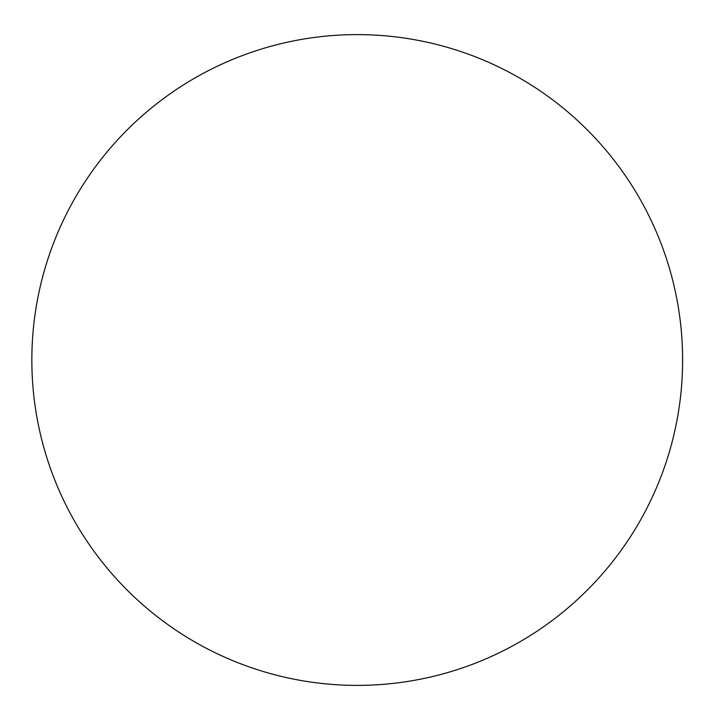<?xml version="1.0" encoding="UTF-8"?>
<svg xmlns="http://www.w3.org/2000/svg" width="720" height="720" viewBox="0 0 720 720"><rect width="100%" height="100%" fill="white"/><g stroke="black" fill="none" stroke-linecap="round" stroke-linejoin="round"><path stroke-width="1.08" d="M682.614 360A325.386 325.386 0 0 0 194.535 78.21A325.386 325.386 0 0 0 194.535 641.79A325.386 325.386 0 0 0 682.614 360"/></g></svg>
